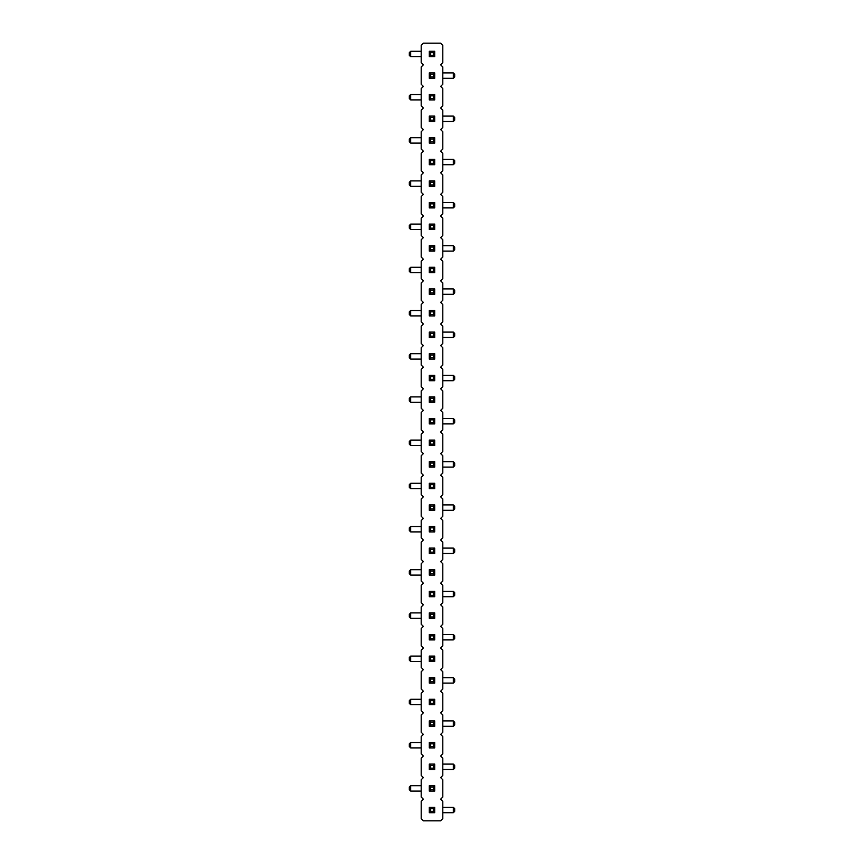 <?xml version="1.0" encoding="UTF-8"?>
<svg xmlns="http://www.w3.org/2000/svg" width="864" height="864" viewBox="0 0 864 864"><rect width="100%" height="100%" fill="white"/><g stroke="black" fill="none" stroke-linecap="round" stroke-linejoin="round"><path stroke-width="1.3" d="M440.64 799.2L442.8 797.04L442.8 779.76L440.64 777.6L442.8 775.44L442.8 758.16L440.64 756L442.8 753.84L442.8 736.56L440.64 734.4L442.8 732.24L442.8 714.96L440.64 712.8L442.8 710.64L442.8 693.36L440.64 691.2L442.8 689.04L442.8 671.76L440.64 669.6L442.8 667.44L442.8 650.16L440.64 648L442.8 645.84L442.8 628.56L440.64 626.4L442.8 624.24L442.8 606.96L440.64 604.8L442.8 602.64L442.8 585.36L440.64 583.2L442.8 581.04L442.8 563.76L440.64 561.6L442.8 559.44L442.8 542.16L440.64 540L442.8 537.84L442.8 520.56L440.64 518.4L442.8 516.24L442.8 498.96L440.64 496.8L442.8 494.64L442.8 477.36L440.64 475.2L442.8 473.04L442.8 455.76L440.64 453.6L442.8 451.44L442.8 434.16L440.64 432L442.8 429.84L442.8 412.56L440.64 410.4L442.8 408.24L442.8 390.96L440.64 388.8L442.8 386.64L442.8 369.36L440.64 367.2L442.8 365.04L442.8 347.76L440.64 345.6L442.8 343.44L442.8 326.16L440.64 324L442.8 321.84L442.8 304.56L440.64 302.4L442.8 300.24L442.8 282.96L440.64 280.8L442.8 278.64L442.8 261.36L440.64 259.2L442.8 257.04L442.8 239.76L440.64 237.6L442.8 235.44L442.8 218.16L440.64 216L442.8 213.84L442.8 196.56L440.64 194.4L442.8 192.24L442.8 174.96L440.64 172.8L442.8 170.64L442.8 153.36L440.64 151.2L442.8 149.04L442.8 131.76L440.64 129.6L442.8 127.44L442.8 110.16L440.64 108L442.8 105.84L442.8 88.56L440.64 86.4L442.8 84.24L442.8 66.96L440.64 64.8L442.8 62.64L442.8 45.36L440.64 43.2L423.36 43.2L421.2 45.36L421.2 62.64L423.36 64.8L421.2 66.96L421.2 84.24L423.36 86.4L421.2 88.56L421.2 105.84L423.36 108L421.2 110.16L421.2 127.44L423.36 129.6L421.2 131.76L421.2 149.04L423.36 151.2L421.2 153.36L421.2 170.64L423.36 172.8L421.2 174.96L421.2 192.24L423.36 194.4L421.2 196.56L421.2 213.84L423.36 216L421.2 218.16L421.2 235.44L423.36 237.6L421.2 239.76L421.2 257.04L423.36 259.2L421.2 261.36L421.2 278.64L423.36 280.8L421.2 282.96L421.2 300.24L423.36 302.4L421.2 304.56L421.2 321.84L423.36 324L421.2 326.16L421.2 343.44L423.36 345.6L421.2 347.76L421.2 365.04L423.36 367.2L421.2 369.36L421.2 386.64L423.36 388.8L421.2 390.96L421.2 408.24L423.36 410.4L421.2 412.56L421.2 429.84L423.36 432L421.2 434.16L421.2 451.44L423.36 453.6L421.2 455.76L421.2 473.04L423.36 475.2L421.2 477.36L421.2 494.64L423.36 496.8L421.2 498.96L421.2 516.24L423.36 518.4L421.2 520.56L421.2 537.84L423.36 540L421.2 542.16L421.2 559.44L423.36 561.6L421.2 563.76L421.2 581.04L423.36 583.2L421.2 585.36L421.2 602.64L423.36 604.8L421.2 606.96L421.2 624.24L423.36 626.4L421.2 628.56L421.2 645.84L423.36 648L421.2 650.16L421.2 667.44L423.36 669.6L421.2 671.76L421.2 689.04L423.36 691.2L421.2 693.36L421.2 710.64L423.36 712.8L421.2 714.96L421.2 732.24L423.36 734.4L421.2 736.56L421.2 753.84L423.36 756L421.2 758.16L421.2 775.44L423.36 777.6L421.2 779.76L421.2 797.04L423.36 799.2L421.2 801.36L421.2 818.64L423.36 820.8L440.64 820.8L442.8 818.64L442.8 801.36L440.64 799.2M453.33 423.9L454.68 422.55L454.68 419.85L453.33 418.5L453.33 423.9L442.8 423.9M453.33 418.5L442.8 418.5M421.2 440.1L410.67 440.1L410.67 445.5L421.2 445.5M453.33 467.1L454.68 465.75L454.68 463.05L453.33 461.7L453.33 467.1L442.8 467.1M453.33 461.7L442.8 461.7M410.67 483.3L409.32 484.65L409.32 487.35L410.67 488.7L410.67 483.3L421.2 483.3M410.67 488.7L421.2 488.7M421.2 569.7L410.67 569.7L410.67 575.1L421.2 575.1M453.33 553.5L454.68 552.15L454.68 549.45L453.33 548.1L453.33 553.5L442.8 553.5M453.33 548.1L442.8 548.1M453.33 510.3L454.68 508.95L454.68 506.25L453.33 504.9L453.33 510.3L442.8 510.3M453.33 504.9L442.8 504.9M410.67 526.5L409.32 527.85L409.32 530.55L410.67 531.9L410.67 526.5L421.2 526.5M410.67 531.9L421.2 531.9M442.8 380.7L453.33 380.7L453.33 375.3L442.8 375.3M421.2 396.9L410.67 396.9L410.67 402.3L421.2 402.3M453.33 769.5L454.68 768.15L454.68 765.45L453.33 764.1L453.33 769.5L442.8 769.5M453.33 764.1L442.8 764.1M453.33 726.3L454.68 724.95L454.68 722.25L453.33 720.9L453.33 726.3L442.8 726.3M453.33 720.9L442.8 720.9M421.2 742.5L410.67 742.5L410.67 747.9L421.2 747.9M421.2 699.3L410.67 699.3L410.67 704.7L421.2 704.7M453.33 683.1L454.68 681.75L454.68 679.05L453.33 677.7L453.33 683.1L442.8 683.1M453.33 677.7L442.8 677.7M453.33 639.9L454.68 638.55L454.68 635.85L453.33 634.5L453.33 639.9L442.8 639.9M453.33 634.5L442.8 634.5M410.67 656.1L409.32 657.45L409.32 660.15L410.67 661.5L410.67 656.1L421.2 656.1M410.67 661.5L421.2 661.5M410.67 612.9L409.32 614.25L409.32 616.95L410.67 618.3L410.67 612.9L421.2 612.9M410.67 618.3L421.2 618.3M453.33 596.7L454.68 595.35L454.68 592.65L453.33 591.3L453.33 596.7L442.8 596.7M453.33 591.3L442.8 591.3M453.33 164.7L454.68 163.35L454.68 160.65L453.33 159.3L453.33 164.7L442.8 164.7M453.33 159.3L442.8 159.3M410.67 180.9L409.32 182.25L409.32 184.95L410.67 186.3L410.67 180.9L421.2 180.9M410.67 186.3L421.2 186.3M453.33 207.9L454.68 206.55L454.68 203.85L453.33 202.5L453.33 207.9L442.8 207.9M453.33 202.5L442.8 202.5M410.67 224.1L409.32 225.45L409.32 228.15L410.67 229.5L410.67 224.1L421.2 224.1M410.67 229.5L421.2 229.5M453.33 251.1L454.68 249.75L454.68 247.05L453.33 245.7L453.33 251.1L442.8 251.1M453.33 245.7L442.8 245.7M453.33 337.5L454.68 336.15L454.68 333.45L453.33 332.1L453.33 337.5L442.8 337.5M453.33 332.1L442.8 332.1M410.67 310.5L409.32 311.85L409.32 314.55L410.67 315.9L410.67 310.5L421.2 310.5M410.67 315.9L421.2 315.9M410.67 267.3L409.32 268.65L409.32 271.35L410.67 272.7L410.67 267.3L421.2 267.3M410.67 272.7L421.2 272.7M453.33 294.3L454.68 292.95L454.68 290.25L453.33 288.9L453.33 294.3L442.8 294.3M453.33 288.9L442.8 288.9M410.67 353.7L409.32 355.05L409.32 357.75L410.67 359.1L410.67 353.7L421.2 353.7M410.67 359.1L421.2 359.1M410.67 137.7L409.32 139.05L409.32 141.75L410.67 143.1L410.67 137.7L421.2 137.7M410.67 143.1L421.2 143.1M421.2 94.5L410.67 94.5L410.67 99.9L421.2 99.9M453.33 121.5L454.68 120.15L454.68 117.45L453.33 116.1L453.33 121.5L442.8 121.5M453.33 116.1L442.8 116.1M453.33 78.3L454.68 76.95L454.68 74.25L453.33 72.9L453.33 78.3L442.8 78.3M453.33 72.9L442.8 72.9M410.67 51.3L409.32 52.65L409.32 55.35L410.67 56.7L410.67 51.3L421.2 51.3M410.67 56.7L421.2 56.7M453.33 812.7L454.68 811.35L454.68 808.65L453.33 807.3L453.33 812.7L442.8 812.7M453.33 807.3L442.8 807.3M410.67 785.7L409.32 787.05L409.32 789.75L410.67 791.1L410.67 785.7L421.2 785.7M410.67 791.1L421.2 791.1M434.7 440.1L433.35 441.45L430.65 441.45L429.3 440.1L434.7 440.1L434.7 445.5L429.3 445.5L430.65 444.15L433.35 444.15L434.7 445.5M429.3 440.1L429.3 445.5M429.3 467.1L430.65 465.75L433.35 465.75L434.7 467.1L429.3 467.1L429.3 461.7L434.7 461.7L433.35 463.05L430.65 463.05L429.3 461.7M434.7 467.1L434.7 461.7M429.3 510.3L430.65 508.95L433.35 508.95L434.7 510.3L429.3 510.3L429.3 504.9L434.7 504.9L433.35 506.25L430.65 506.25L429.3 504.9M434.7 510.3L434.7 504.9M429.3 483.3L429.3 488.7L434.7 488.7L434.7 483.3L429.3 483.3L430.65 484.65L430.65 487.35L433.35 487.35L434.7 488.7M434.7 596.7L434.7 591.3L429.3 591.3L429.3 596.7L434.7 596.7L433.35 595.35L433.35 592.65L430.65 592.65L429.3 591.3M429.3 569.7L429.3 575.1L434.7 575.1L434.7 569.7L429.3 569.7L430.65 571.05L430.65 573.75L433.35 573.75L434.7 575.1M429.3 526.5L429.3 531.9L434.7 531.9L434.7 526.5L429.3 526.5L430.65 527.85L430.65 530.55L433.35 530.55L434.7 531.9M434.7 553.5L434.7 548.1L429.3 548.1L429.3 553.5L434.7 553.5L433.35 552.15L433.35 549.45L430.65 549.45L429.3 548.1M429.3 769.5L430.65 768.15L433.35 768.15L434.7 769.5L429.3 769.5L429.3 764.1L434.7 764.1L433.35 765.45L430.65 765.45L429.3 764.1M434.7 769.5L434.7 764.1M434.7 742.5L433.35 743.85L430.65 743.85L429.3 742.5L434.7 742.5L434.7 747.9L429.3 747.9L430.65 746.55L433.35 746.55L434.7 747.9M429.3 742.5L429.3 747.9M429.3 726.3L430.65 724.95L433.35 724.95L434.7 726.3L429.3 726.3L429.3 720.9L434.7 720.9L433.35 722.25L430.65 722.25L429.3 720.9M434.7 726.3L434.7 720.9M434.7 699.3L433.35 700.65L430.65 700.65L429.3 699.3L434.7 699.3L434.7 704.7L429.3 704.7L430.65 703.35L433.35 703.35L434.7 704.7M429.3 699.3L429.3 704.7M429.3 683.1L430.65 681.75L433.35 681.75L434.7 683.1L429.3 683.1L429.3 677.7L434.7 677.7L433.35 679.05L430.65 679.05L429.3 677.7M434.7 683.1L434.7 677.7M434.7 612.9L433.35 614.25L430.65 614.25L429.3 612.9L434.7 612.9L434.7 618.3L429.3 618.3L430.65 616.95L433.35 616.95L434.7 618.3M429.3 612.9L429.3 618.3M429.3 639.9L430.65 638.55L433.35 638.55L434.7 639.9L429.3 639.9L429.3 634.5L434.7 634.5L433.35 635.85L430.65 635.85L429.3 634.5M434.7 639.9L434.7 634.5M434.7 656.1L433.35 657.45L430.65 657.45L429.3 656.1L434.7 656.1L434.7 661.5L429.3 661.5L430.65 660.15L433.35 660.15L434.7 661.5M429.3 656.1L429.3 661.5M434.7 224.1L433.35 225.45L430.65 225.45L429.3 224.1L434.7 224.1L434.7 229.5L429.3 229.5L430.65 228.15L433.35 228.15L434.7 229.5M429.3 224.1L429.3 229.5M429.3 251.1L430.65 249.75L433.35 249.75L434.7 251.1L429.3 251.1L429.3 245.7L434.7 245.7L433.35 247.05L430.65 247.05L429.3 245.7M434.7 251.1L434.7 245.7M429.3 294.3L430.65 292.95L433.35 292.95L434.7 294.3L429.3 294.3L429.3 288.9L434.7 288.9L433.35 290.25L430.65 290.25L429.3 288.9M434.7 294.3L434.7 288.9M429.3 267.3L429.3 272.7L434.7 272.7L434.7 267.3L429.3 267.3L430.65 268.65L430.65 271.35L433.35 271.35L434.7 272.7M434.7 310.5L433.35 311.85L430.65 311.85L429.3 310.5L434.7 310.5L434.7 315.9L429.3 315.9L430.65 314.55L433.35 314.55L434.7 315.9M429.3 310.5L429.3 315.9M429.3 423.9L430.65 422.55L433.35 422.55L434.7 423.9L429.3 423.9L429.3 418.5L434.7 418.5L433.35 419.85L430.65 419.85L429.3 418.5M434.7 423.9L434.7 418.5M429.3 396.9L429.3 402.3L434.7 402.3L434.7 396.9L429.3 396.9L430.65 398.25L430.65 400.95L433.35 400.95L434.7 402.3M434.7 353.7L433.35 355.05L430.65 355.05L429.3 353.7L434.7 353.7L434.7 359.1L429.3 359.1L430.65 357.75L433.35 357.75L434.7 359.1M429.3 353.7L429.3 359.1M429.3 380.7L430.65 379.35L433.35 379.35L434.7 380.7L429.3 380.7L429.3 375.3L434.7 375.3L433.35 376.65L430.65 376.65L429.3 375.3M434.7 380.7L434.7 375.3M429.3 337.5L430.65 336.15L433.35 336.15L434.7 337.5L429.3 337.5L429.3 332.1L434.7 332.1L433.35 333.45L430.65 333.45L429.3 332.1M434.7 337.5L434.7 332.1M434.7 94.5L433.35 95.85L430.65 95.85L429.3 94.5L434.7 94.5L434.7 99.9L429.3 99.9L430.65 98.55L433.35 98.55L434.7 99.9M429.3 94.5L429.3 99.9M429.3 121.5L430.65 120.15L433.35 120.15L434.7 121.5L429.3 121.5L429.3 116.1L434.7 116.1L433.35 117.45L430.65 117.45L429.3 116.1M434.7 121.5L434.7 116.1M434.7 137.7L433.35 139.05L430.65 139.05L429.3 137.7L434.7 137.7L434.7 143.1L429.3 143.1L430.65 141.75L433.35 141.75L434.7 143.1M429.3 137.7L429.3 143.1M429.3 164.7L430.65 163.35L433.35 163.35L434.7 164.7L429.3 164.7L429.3 159.3L434.7 159.3L433.35 160.65L430.65 160.65L429.3 159.3M434.7 164.7L434.7 159.3M429.3 207.9L430.65 206.55L433.35 206.55L434.7 207.9L429.3 207.9L429.3 202.5L434.7 202.5L433.35 203.85L430.65 203.85L429.3 202.5M434.7 207.9L434.7 202.5M434.7 180.9L433.35 182.25L430.65 182.25L429.3 180.9L434.7 180.9L434.7 186.3L429.3 186.3L430.65 184.95L433.35 184.95L434.7 186.3M429.3 180.9L429.3 186.3M429.3 78.3L430.65 76.95L433.35 76.95L434.7 78.3L429.3 78.3L429.3 72.9L434.7 72.9L433.35 74.25L430.65 74.25L429.3 72.9M434.7 78.3L434.7 72.9M434.7 51.3L433.35 52.65L430.65 52.65L429.3 51.3L434.7 51.3L434.7 56.7L429.3 56.7L430.65 55.35L433.35 55.35L434.7 56.7M429.3 51.3L429.3 56.7M429.3 812.7L430.65 811.35L433.35 811.35L434.7 812.7L429.3 812.7L429.3 807.3L434.7 807.3L433.35 808.65L430.65 808.65L429.3 807.3M434.7 812.7L434.7 807.3M434.7 785.7L433.35 787.05L430.65 787.05L429.3 785.7L434.7 785.7L434.7 791.1L429.3 791.1L430.65 789.75L433.35 789.75L434.7 791.1M429.3 785.7L429.3 791.1M410.67 440.1L409.32 441.45L409.32 444.15L410.67 445.5M410.67 569.7L409.32 571.05L409.32 573.75L410.67 575.1M453.33 380.7L454.68 379.35L454.68 376.65L453.33 375.3M410.67 396.9L409.32 398.25L409.32 400.95L410.67 402.3M410.67 742.5L409.32 743.85L409.32 746.55L410.67 747.9M410.67 699.3L409.32 700.65L409.32 703.35L410.67 704.7M410.67 94.5L409.32 95.85L409.32 98.55L410.67 99.9M433.35 441.45L433.35 444.15M430.65 441.45L430.65 444.15M430.65 465.75L430.65 463.05M433.35 465.75L433.35 463.05M433.35 508.95L433.35 506.25M430.65 508.95L430.65 506.25M429.3 488.7L430.65 487.35M430.65 484.65L433.35 484.65L434.7 483.3M433.35 484.65L433.35 487.35M434.7 591.3L433.35 592.65M433.35 595.35L430.65 595.35L429.3 596.7M430.65 595.35L430.65 592.65M429.3 575.1L430.65 573.75M430.65 571.05L433.35 571.05L434.7 569.7M433.35 571.05L433.35 573.75M429.3 531.9L430.65 530.55M430.65 527.85L433.35 527.85L434.7 526.5M433.35 527.85L433.35 530.55M434.7 548.1L433.35 549.45M433.35 552.15L430.65 552.15L429.3 553.5M430.65 552.15L430.65 549.45M430.65 768.15L430.65 765.45M433.35 768.15L433.35 765.45M433.35 743.85L433.35 746.55M430.65 743.85L430.65 746.55M430.65 724.95L430.65 722.25M433.35 724.95L433.35 722.25M430.65 700.65L430.65 703.35M433.35 700.65L433.35 703.35M430.65 681.75L430.65 679.05M433.35 681.75L433.35 679.05M433.35 614.25L433.35 616.95M430.65 614.25L430.65 616.95M430.65 638.55L430.65 635.85M433.35 638.55L433.35 635.85M433.35 657.45L433.35 660.15M430.65 657.45L430.65 660.15M430.65 225.45L430.65 228.15M433.35 225.45L433.35 228.15M430.65 249.75L430.65 247.05M433.35 249.75L433.35 247.05M430.65 292.95L430.65 290.25M433.35 292.95L433.35 290.25M429.3 272.7L430.65 271.35M430.65 268.65L433.35 268.65L434.7 267.3M433.35 268.65L433.35 271.35M433.35 311.85L433.35 314.55M430.65 311.85L430.65 314.55M433.35 422.55L433.35 419.85M430.65 422.55L430.65 419.85M429.3 402.3L430.65 400.95M430.65 398.25L433.35 398.25L434.7 396.9M433.35 398.25L433.35 400.95M433.35 355.05L433.35 357.75M430.65 355.05L430.65 357.75M430.65 379.35L430.65 376.65M433.35 379.35L433.35 376.65M430.65 336.15L430.65 333.45M433.35 336.15L433.35 333.45M433.35 95.85L433.35 98.55M430.65 95.85L430.65 98.55M430.65 120.15L430.65 117.45M433.35 120.15L433.35 117.45M430.65 139.05L430.65 141.75M433.35 139.05L433.35 141.75M430.65 163.35L430.65 160.65M433.35 163.35L433.35 160.65M430.65 206.55L430.65 203.85M433.35 206.55L433.35 203.85M433.35 182.25L433.35 184.95M430.65 182.25L430.65 184.95M433.35 76.95L433.35 74.25M430.65 76.95L430.65 74.25M430.65 52.65L430.65 55.35M433.35 52.65L433.35 55.35M433.35 811.35L433.35 808.65M430.65 811.35L430.65 808.65M433.35 787.05L433.35 789.75M430.65 787.05L430.65 789.75"/></g></svg>
